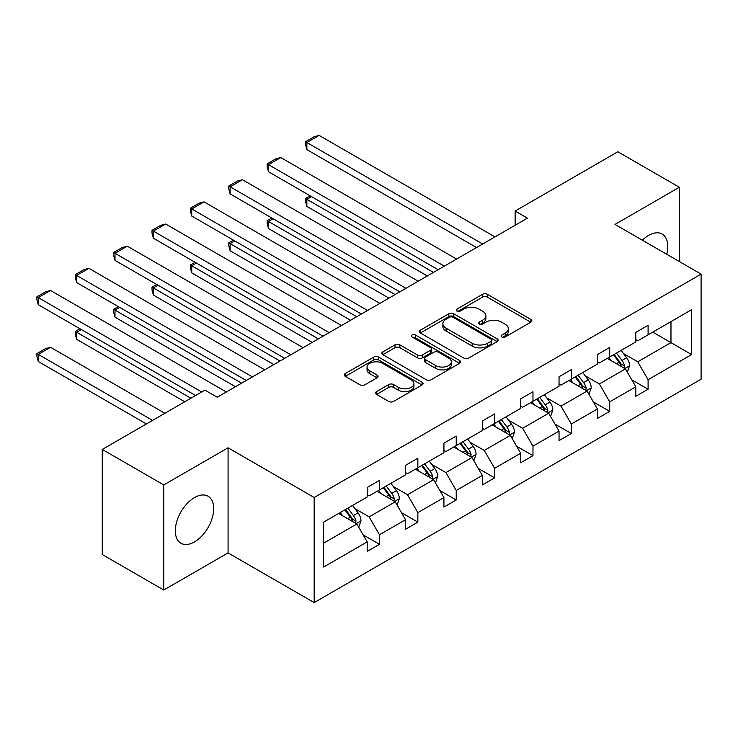 <?xml version="1.0" encoding="UTF-8"?>
<svg xmlns="http://www.w3.org/2000/svg" width="738" height="738" viewBox="0 0 738 738"><rect width="100%" height="100%" fill="white"/><g stroke="black" fill="none" stroke-linecap="round" stroke-linejoin="round"><path stroke-width="1.11" d="M501.803 336.998A2.389 1.384 0 0 0 505.179 336.998L530.834 322.183A3.413 1.974 0 0 0 531.84 320.79A3.413 1.974 0 0 0 530.834 319.397L487.375 294.305A3.413 1.974 0 0 0 482.541 294.305L456.896 309.111A2.389 1.384 0 0 0 456.195 310.089A2.389 1.384 0 0 0 456.896 311.067A2.389 1.384 0 0 0 460.272 311.067L463.593 309.148A10.922 6.31 0 0 1 479.045 309.148L482.67 311.242A10.922 6.31 0 0 1 485.862 315.698A10.922 6.31 0 0 1 482.67 320.163L479.349 322.082A2.389 1.384 0 0 0 478.648 323.05A2.389 1.384 0 0 0 479.349 324.028A2.389 1.384 0 0 0 482.726 324.028L486.047 322.109A10.922 6.31 0 0 1 501.499 322.109L505.124 324.203A10.922 6.31 0 0 1 508.325 328.668A10.922 6.31 0 0 1 505.124 333.124L501.803 335.043A2.389 1.384 0 0 0 501.102 336.021A2.389 1.384 0 0 0 501.803 336.998L501.803 335.043M194.5 541.886A27.131 15.664 120 0 0 212.23 517.975A27.131 15.664 120 0 0 208.07 496.231A27.131 15.664 120 0 0 194.5 497.578A27.131 15.664 120 0 0 176.779 521.489A27.131 15.664 120 0 0 180.93 543.223A27.131 15.664 120 0 0 194.5 541.886M666.737 254.269A27.131 15.664 120 0 0 662.152 234.066A27.131 15.664 120 0 0 648.582 235.413A27.131 15.664 120 0 0 642.364 240.201M376.546 391.601A3.413 1.974 0 0 0 375.55 392.994A3.413 1.974 0 0 0 376.546 394.387L388.741 401.435A3.413 1.974 0 0 0 393.575 401.435L422.062 384.978A3.413 1.974 0 0 0 423.059 383.585A3.413 1.974 0 0 0 422.062 382.192L378.603 357.1A3.413 1.974 0 0 0 373.769 357.1L345.283 373.548A3.413 1.974 0 0 0 344.286 374.95A3.413 1.974 0 0 0 345.283 376.343L360.015 384.839A3.413 1.974 0 0 0 364.84 384.839L377.035 377.801A3.413 1.974 0 0 0 378.031 376.408A3.413 1.974 0 0 0 377.035 375.015L369.729 370.799A9.133 5.277 0 0 1 367.054 367.072A9.133 5.277 0 0 1 372.69 362.201A9.133 5.277 0 0 1 382.644 363.345L411.26 379.858A9.133 5.277 0 0 1 413.935 383.585A9.133 5.277 0 0 1 408.298 388.465A9.133 5.277 0 0 1 398.345 387.321L393.575 384.563A3.413 1.974 0 0 0 388.741 384.563L376.546 391.601L376.546 394.387M228.079 447.8L163.753 484.931L102.259 449.433L102.259 554.524L163.753 590.031L228.079 552.891L314.167 602.595L314.167 497.504L228.079 447.8L228.079 552.891M679.329 261.538L679.329 187.267L615.003 224.407L701.1 274.112L314.167 497.504M679.329 187.267L617.835 151.76L515.133 211.059L515.133 225.256M102.259 449.433L204.952 390.134L217.258 397.238L527.439 218.153L515.133 211.059M463.833 358.078A3.413 1.974 0 0 0 468.658 358.078L497.154 341.629A3.413 1.974 0 0 0 498.15 340.236A3.413 1.974 0 0 0 497.154 338.843L453.695 313.751A3.413 1.974 0 0 0 448.861 313.751L420.374 330.2A3.413 1.974 0 0 0 419.369 331.593A3.413 1.974 0 0 0 420.374 332.986L463.833 358.078M412.994 337.515A2.389 1.384 0 0 1 415.42 337.847L415.42 335.006L459.608 360.522A3.413 1.974 0 0 1 460.604 361.915A3.413 1.974 0 0 1 459.608 363.308L431.121 379.756A3.413 1.974 0 0 1 426.287 379.756L382.828 354.664L382.828 351.878A3.413 1.974 0 0 0 381.832 353.271A3.413 1.974 0 0 0 382.828 354.664M382.828 351.878L395.024 344.84A3.413 1.974 0 0 1 399.848 344.84L417.477 355.015A3.413 1.974 0 0 0 422.302 355.015L430.392 350.338A3.413 1.974 0 0 0 431.389 348.945A3.413 1.974 0 0 0 430.392 347.552L412.044 336.962A2.389 1.384 0 0 1 411.343 335.984A2.389 1.384 0 0 1 412.819 334.711A2.389 1.384 0 0 1 415.42 335.006M163.753 484.931L163.753 590.031M323.641 522.144L367.183 497.006L367.183 487.495L379.48 480.392L379.48 489.903L405.549 474.848L405.549 465.337L417.856 458.233L417.856 467.754L443.925 452.698L443.925 443.178L456.222 436.084L456.222 445.595L482.301 430.54L482.301 421.029L494.598 413.926L494.598 423.446L520.668 408.391L520.668 398.871L532.974 391.767L532.974 401.287L559.044 386.232L559.044 376.721L571.341 369.618L571.341 379.129L597.42 364.083L597.42 354.563L609.717 347.46L609.717 356.98L635.796 341.925L635.796 332.404L648.093 325.31L648.093 334.821L691.626 309.683L691.626 354.563L648.093 379.701L648.093 389.212L635.796 396.315L635.796 386.804L609.717 401.859L609.717 411.37L597.42 418.474L597.42 408.953L571.341 424.009L571.341 433.529L559.044 440.623L559.044 431.112L532.974 446.167L532.974 455.678L520.668 462.781L520.668 453.261L494.598 468.316L494.598 477.837L482.301 484.94L482.301 475.42L456.222 490.475L456.222 499.986L443.925 507.089L443.925 497.578L417.856 512.624L417.856 522.144L405.549 529.247L405.549 519.727L379.48 534.782L379.48 544.303L367.183 551.397L367.183 541.886L323.641 567.024L323.641 522.144M314.167 602.595L701.1 379.203L701.1 274.112M377.017 491.324L395.217 501.831L369.148 516.886L354.913 508.666M369.148 516.886L379.48 534.782M395.217 501.831L405.549 519.727M367.183 494.737L369.148 495.871L379.48 489.903M415.393 469.174L433.593 479.682L407.524 494.737L393.28 486.517M407.524 494.737L417.856 512.624M433.593 479.682L443.925 497.578M405.549 472.578L407.524 473.713L417.856 467.754M453.769 447.016L471.969 457.523L445.89 472.578L431.656 464.359M445.89 472.578L456.222 490.475M471.969 457.523L482.301 475.42M443.925 450.429L445.89 451.564L456.222 445.595M492.135 424.857L510.345 435.374L484.266 450.429L470.032 442.21M484.266 450.429L494.598 468.316M510.345 435.374L520.668 453.261M482.301 428.271L484.266 429.405L494.598 423.446M530.511 402.708L548.712 413.215L522.642 428.271L508.399 420.051M522.642 428.271L532.974 446.167M548.712 413.215L559.044 431.112M520.668 406.112L522.642 407.256L532.974 401.287M568.887 380.55L587.088 391.066L561.009 406.112L546.775 397.893M561.009 406.112L571.341 424.009M587.088 391.066L597.42 408.953M559.044 383.963L561.009 385.098L571.341 379.129M607.254 358.4L625.464 368.908L599.385 383.963L585.151 375.743M599.385 383.963L609.717 401.859M625.464 368.908L635.796 386.804M597.42 361.804L599.385 362.939L609.717 356.98M652.761 332.128L670.971 342.635L637.761 361.804L623.518 353.585M637.761 361.804L648.093 379.701M691.626 354.563L670.971 342.635L670.971 321.62L691.626 309.683M635.796 339.655L637.761 340.79L648.093 334.821M323.641 543.159L356.851 523.989L338.65 513.482M356.851 523.989L367.183 541.886M631.737 379.775L648.093 389.212M593.361 401.924L609.717 411.37M554.985 424.082L571.341 433.529M516.618 446.232L532.974 455.678M478.242 468.39L494.598 477.837M439.866 490.549L456.222 499.986M401.49 512.698L417.856 522.144M363.124 534.856L379.48 544.303M502.753 337.331L505.124 335.965A10.922 6.31 0 0 0 508.325 331.51L508.325 328.668M485.862 315.698L485.862 318.539A10.922 6.31 0 0 1 482.67 323.004L480.3 324.369M530.788 322.211L487.375 297.146A3.413 1.974 0 0 0 482.541 297.146L457.846 311.399M497.108 341.657L453.695 316.593A3.413 1.974 0 0 0 448.861 316.593L420.42 333.013M491.121 341.214A2.389 1.384 0 0 0 491.812 340.236A2.389 1.384 0 0 0 491.121 339.259L452.966 317.239A2.389 1.384 0 0 0 449.59 317.239L446.084 319.259A10.922 6.31 0 0 0 442.883 323.714A10.922 6.31 0 0 0 446.084 328.179L472.163 343.235A10.922 6.31 0 0 0 487.615 343.235L491.121 341.214L491.121 344.056A2.389 1.384 0 0 0 491.812 343.078L491.812 340.236M442.883 323.714L442.883 326.556A10.922 6.31 0 0 0 446.084 331.021L446.084 328.179M491.121 344.056L487.615 346.076A10.922 6.31 0 0 1 472.163 346.076L446.084 331.021M382.874 354.692L395.024 347.672L395.024 344.84M431.389 348.945L431.389 351.786A3.413 1.974 0 0 1 430.392 353.179L422.302 357.856A3.413 1.974 0 0 1 417.477 357.856L399.848 347.672A3.413 1.974 0 0 0 395.024 347.672M415.42 337.847L459.562 363.336M435.761 365.568A9.133 5.277 0 0 0 445.715 366.712A9.133 5.277 0 0 0 451.361 361.841A9.133 5.277 0 0 0 448.686 358.114L438.603 352.294A3.413 1.974 0 0 0 433.769 352.294L425.688 356.961A3.413 1.974 0 0 0 424.682 358.354A3.413 1.974 0 0 0 425.688 359.747L435.761 365.568L435.761 368.41A9.133 5.277 0 0 0 445.715 369.554A9.133 5.277 0 0 0 451.361 364.683L451.361 361.841M424.682 358.354L424.682 361.196A3.413 1.974 0 0 0 425.688 362.589L425.688 359.747M435.761 368.41L425.688 362.589M413.935 383.585L413.935 386.426A9.133 5.277 0 0 1 408.298 391.297A9.133 5.277 0 0 1 398.345 390.162L393.575 387.404A3.413 1.974 0 0 0 388.741 387.404L376.592 394.415M367.054 367.072L367.054 369.913A9.133 5.277 0 0 0 369.729 373.64L369.729 370.799M376.989 377.828L369.729 373.64M422.016 385.005L378.603 359.941A3.413 1.974 0 0 0 373.769 359.941L345.329 376.362M627.328 372.146L629.588 365.614A9.216 5.323 -120 0 0 626.654 357.764L621.128 350.393M611.221 360.688L608.832 357.487M433.474 272.405L306.86 199.315L306.86 206.409L427.32 275.957M624.099 368.124L624.616 366.002A9.216 5.323 -120 0 0 621.977 360.458L616.451 353.087M614.145 354.424L620.224 362.533A4.696 2.712 60 0 1 621.073 363.963L624.616 366.002M613.499 354.793L619.025 362.164A9.216 5.323 60 0 1 621.322 366.518M311.537 196.612L306.86 199.315L305.514 198.531L310.191 195.828M306.86 206.409L305.514 201.373L305.514 198.531M482.67 244.001L306.86 142.508L306.86 149.602L476.517 247.553M494.967 236.907L319.167 135.405L306.86 142.508L305.514 141.724L314.12 136.751L319.167 135.405M306.86 149.602L305.514 144.565L305.514 141.724M588.961 394.304L591.221 387.764A9.216 5.323 -120 0 0 588.278 379.913L582.752 372.542M572.854 382.847L570.456 379.646M395.098 294.563L268.494 221.465L268.494 228.568L388.944 298.115M585.723 390.273L586.24 388.16A9.216 5.323 -120 0 0 583.601 382.616L578.085 375.245M575.769 376.574L581.848 384.692A4.696 2.712 60 0 1 582.706 386.112L586.24 388.16M575.133 376.952L580.649 384.323A9.216 5.323 60 0 1 582.946 388.677M273.171 218.771L268.494 221.465L267.138 220.69L271.815 217.987M268.494 228.568L267.138 223.522L267.138 220.69M550.585 416.453L552.845 409.922A9.216 5.323 -120 0 0 549.902 402.072L544.386 394.701M534.478 404.996L532.08 401.804M356.722 316.713L230.118 243.623L230.118 250.726L350.578 320.264M547.356 412.431L547.873 410.319A9.216 5.323 -120 0 0 545.234 404.765L539.709 397.395M537.402 398.732L543.472 406.841A4.696 2.712 60 0 1 544.33 408.271L547.873 410.319M536.757 399.101L542.282 406.472A9.216 5.323 60 0 1 544.579 410.826M234.795 240.92L230.118 243.623L228.762 242.839L233.439 240.145M230.118 250.726L228.762 245.68L228.762 242.839M444.294 266.16L268.494 164.657L268.494 171.76L438.141 269.711M456.591 259.056L280.791 157.563L268.494 164.657L267.138 163.882L275.744 158.91L280.791 157.563M268.494 171.76L267.138 166.714L267.138 163.882M405.918 288.309L230.118 186.815L230.118 193.919L399.775 291.861M418.225 281.215L242.415 179.712L230.118 186.815L228.762 186.031L237.378 181.059L242.415 179.712M230.118 193.919L228.762 188.873L228.762 186.031M512.209 438.612L514.469 432.081A9.216 5.323 -120 0 0 511.526 424.23L506.01 416.85M496.102 427.154L493.713 423.953M318.355 338.871L191.742 265.772L191.742 272.875L312.202 342.423M508.98 434.59L509.497 432.468A9.216 5.323 -120 0 0 506.858 426.924L501.333 419.553M499.026 420.881L505.106 428.999A4.696 2.712 60 0 1 505.954 430.429L509.497 432.468M498.381 421.26L503.906 428.63A9.216 5.323 60 0 1 506.203 432.985M196.419 263.079L191.742 265.772L190.395 264.997L195.063 262.294M191.742 272.875L190.395 267.839L190.395 264.997M367.552 310.467L191.742 208.965L191.742 216.068L361.399 314.019M379.849 303.364L204.048 201.871L191.742 208.965L190.395 208.19L199.002 203.218L204.048 201.871M191.742 216.068L190.395 211.031L190.395 208.19M473.833 460.761L476.102 454.23A9.216 5.323 -120 0 0 473.159 446.379L467.634 439.009M457.726 449.304L455.337 446.112M279.979 361.03L153.375 287.931L153.375 295.034L273.826 364.572M470.604 456.739L471.121 454.626A9.216 5.323 -120 0 0 468.482 449.082L462.966 441.711M460.65 443.04L466.73 451.158A4.696 2.712 60 0 1 467.588 452.579L471.121 454.626M460.014 443.409L465.53 450.78A9.216 5.323 60 0 1 467.827 455.134M158.043 285.228L153.375 287.931L152.019 287.147L156.696 284.453M153.375 295.034L152.019 289.988L152.019 287.147M329.176 332.626L153.375 231.123L153.375 238.226L323.023 336.168M341.473 325.523L165.672 224.02L153.375 231.123L152.019 230.339L160.626 225.367L165.672 224.02M153.375 238.226L152.019 233.18L152.019 230.339M435.466 482.92L437.726 476.388A9.216 5.323 -120 0 0 434.783 468.538L429.258 461.167M419.359 471.462L416.961 468.261M241.603 383.179L114.999 310.089L114.999 317.183L235.459 386.73M432.237 478.897L432.754 476.776A9.216 5.323 -120 0 0 430.106 471.231L424.59 463.861M422.274 465.198L428.354 473.307A4.696 2.712 60 0 1 429.212 474.737L432.754 476.776M421.638 465.567L427.164 472.938A9.216 5.323 60 0 1 429.461 477.292M119.676 307.386L114.999 310.089L113.643 309.305L118.32 306.602M114.999 317.183L113.643 312.146L113.643 309.305M290.8 354.775L114.999 253.282L114.999 260.376L284.656 358.327M303.106 347.672L127.296 246.178L114.999 253.282L113.643 252.497L122.259 247.525L127.296 246.178M114.999 260.376L113.643 255.339L113.643 252.497M397.09 505.069L399.35 498.537A9.216 5.323 -120 0 0 396.407 490.687L390.891 483.316M380.983 493.611L378.594 490.419M190.93 398.234L76.623 332.238L76.623 339.342L184.786 401.786M393.861 501.047L394.378 498.934A9.216 5.323 -120 0 0 391.74 493.39L386.214 486.019M383.908 487.348L389.987 495.466A4.696 2.712 60 0 1 390.836 496.886L394.378 498.934M383.262 487.717L388.788 495.097A9.216 5.323 60 0 1 391.085 499.441M81.3 329.545L76.623 332.238L75.276 331.454L79.944 328.761M76.623 339.342L75.276 334.296L75.276 331.454M252.433 376.934L76.623 275.431L76.623 282.534L246.28 380.485M264.73 369.83L88.929 268.328L76.623 275.431L75.276 274.647L83.883 269.684L88.929 268.328M76.623 282.534L75.276 277.488L75.276 274.647M358.714 527.227L360.983 520.696A9.216 5.323 -120 0 0 358.041 512.845L352.515 505.475M152.563 420.392L38.256 354.397L50.553 347.294L164.86 413.289M342.607 515.77L340.218 512.569M38.256 361.491L36.9 356.454L36.9 353.613L38.256 354.397L38.256 361.491L146.41 423.935M355.485 523.205L356.002 521.083A9.216 5.323 -120 0 0 353.364 515.539L347.838 508.168M345.532 509.506L351.611 517.615A4.696 2.712 60 0 1 352.46 519.045L356.002 521.083M344.886 509.875L350.412 517.246A9.216 5.323 60 0 1 352.709 521.6M36.9 353.613L45.507 348.64L50.553 347.294M201.76 391.989L38.256 297.589L38.256 304.683L195.607 395.531M226.354 391.989L50.553 290.486L38.256 297.589L36.9 296.805L45.507 291.833L50.553 290.486M38.256 304.683L36.9 299.646L36.9 296.805M505.124 335.965L505.124 333.124M479.349 324.028L479.349 322.082M482.67 323.004L482.67 320.163M456.896 311.067L456.896 309.111M482.541 297.146L482.541 294.305M487.375 297.146L487.375 294.305M530.834 322.183L530.834 319.397M420.374 332.986L420.374 330.2M448.861 316.593L448.861 313.751M453.695 316.593L453.695 313.751M497.154 341.629L497.154 338.843M472.163 346.076L472.163 343.235M487.615 346.076L487.615 343.235M399.848 347.672L399.848 344.84M417.477 357.856L417.477 355.015M422.302 357.856L422.302 355.015M430.392 353.179L430.392 350.338M459.608 363.308L459.608 360.522M388.741 387.404L388.741 384.563M393.575 387.404L393.575 384.563M398.345 390.162L398.345 387.321M377.035 377.801L377.035 375.015M345.283 376.343L345.283 373.548M373.769 359.941L373.769 357.1M378.603 359.941L378.603 357.1M422.062 384.978L422.062 382.192M624.8 368.52L629.532 365.79M621.977 360.458L626.654 357.764M616.405 363.677L619.025 362.164M586.424 390.679L591.156 387.948M583.601 382.616L588.278 379.913M578.029 385.836L580.649 384.323M548.048 412.837L552.79 410.097M545.234 404.765L549.902 402.072M539.653 407.985L542.282 406.472M509.681 434.986L514.414 432.256M506.858 426.924L511.526 424.23M501.286 430.143L503.906 428.63M471.305 457.145L476.038 454.405M468.482 449.082L473.159 446.379M462.911 452.293L465.53 450.78M432.929 479.294L437.662 476.564M430.106 471.231L434.783 468.538M424.534 474.451L427.164 472.938M394.553 501.453L399.295 498.722M391.74 493.39L396.407 490.687M386.168 496.609L388.788 495.097M356.186 523.602L360.919 520.871M353.364 515.539L358.041 512.845M347.792 518.759L350.412 517.246"/></g></svg>
